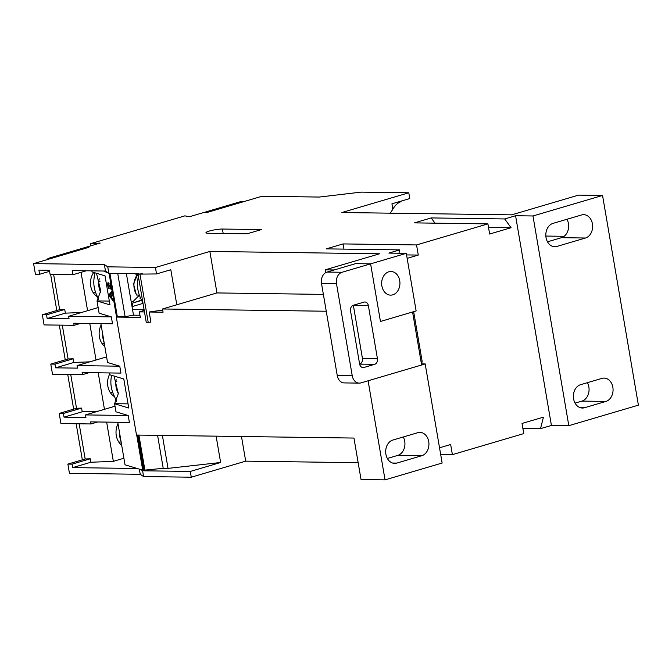 <?xml version="1.0" encoding="UTF-8"?>
<svg xmlns="http://www.w3.org/2000/svg" width="672" height="672" viewBox="0 0 672 672"><rect width="100%" height="100%" fill="white"/><g stroke="black" fill="none" stroke-linecap="round" stroke-linejoin="round"><path stroke-width="1.01" d="M546.025 237.544A11.819 9.139 90.8 0 0 554.786 246.733A11.819 9.139 90.8 0 0 556.92 246.431L585.463 238.014A11.819 9.139 90.8 0 0 592.586 225.229A11.819 9.139 90.8 0 0 583.657 214.679A11.819 9.139 90.8 0 0 581.524 214.973L552.98 223.39A11.819 9.139 90.8 0 0 546.025 237.544M573.602 398.857A11.819 9.139 90.8 0 0 582.355 408.038A11.819 9.139 90.8 0 0 584.489 407.744L605.9 401.428A11.819 9.139 90.8 0 0 613.024 388.651A11.819 9.139 90.8 0 0 604.094 378.092A11.819 9.139 90.8 0 0 601.961 378.386L580.549 384.703A11.819 9.139 90.8 0 0 573.602 398.857M385.896 454.205A11.819 9.139 90.8 0 0 394.657 463.386A11.819 9.139 90.8 0 0 396.791 463.092L421.764 455.725A11.819 9.139 90.8 0 0 428.887 442.94A11.819 9.139 90.8 0 0 419.958 432.39A11.819 9.139 90.8 0 0 417.824 432.684L392.851 440.051A11.819 9.139 90.8 0 0 385.896 454.205M399.722 280.686A11.819 9.139 90.8 0 0 390.961 271.496A11.819 9.139 90.8 0 0 381.872 285.944A11.819 9.139 90.8 0 0 390.634 295.134A11.819 9.139 90.8 0 0 399.722 280.686M91.871 270.858L92.056 271.933L105.017 275.839L109.981 304.878L97.02 300.964L100.741 290.892L96.499 273.269M135.274 273.655L136.794 275.024M139.364 295.193L133.182 301.409L131.2 301.778M109.318 372.943L109.62 374.707L123.791 378.983L128.755 408.022L114.584 403.746L118.306 393.674L114.064 376.051M100.624 292.396L100.624 292.396A14.179 9.316 72.8 0 1 99.002 287.137A14.179 9.316 72.8 0 1 98.818 281.87L99.187 278.594M94.693 272.731L93.954 279.25A21.277 13.969 -107.2 0 0 94.231 287.154A21.277 13.969 -107.2 0 0 96.659 295.05L98.616 299.342M139.39 295.193L136.366 294.949L133.493 283.819L138.054 273.697M138.306 275.848L137.642 281.728A21.277 13.969 -107.2 0 0 137.911 289.632A21.277 13.969 -107.2 0 0 140.339 297.528L143.01 303.391L132.712 306.44L132.157 303.206L141.515 300.098M118.306 393.641L117.692 392.297A14.179 9.316 72.8 0 1 116.08 387.03A14.179 9.316 72.8 0 1 115.895 381.763L116.13 379.672M119.322 431.441A21.277 13.969 -107.2 0 0 119.75 436.481A21.277 13.969 -107.2 0 0 121.044 441.521M102.438 332.699A21.277 13.969 -107.2 0 0 102.875 337.739A21.277 13.969 -107.2 0 0 104.168 342.779M111.468 375.27L111.031 379.151A21.277 13.969 -107.2 0 0 111.3 387.055A21.277 13.969 -107.2 0 0 113.736 394.951L116.634 401.31M97.054 295.915L96.726 295.915A14.179 10.492 89.8 0 0 97.154 296.142M121.136 442.05L118.784 442.058M114.122 395.808L113.803 395.808A14.179 10.492 89.8 0 0 114.232 396.035M545.849 236.057L564.127 236.309M146.387 322.384L150.906 322.148L149.176 312.01L163.078 312.203L162.523 308.977L216.947 292.933L209.857 251.446L155.434 267.498L107.747 266.834L104.387 264.592L33.6 263.617L88.914 247.304L85.915 247.262L100.187 243.054L90.308 243.743L184.876 215.855L189.395 216.745L203.675 212.537L206.674 212.579L261.979 196.266L319.267 197.056L361.108 192.125L408.794 192.788L341.888 212.512L511.652 214.855L578.558 195.124L602.557 195.46L532.972 215.972L515.575 215.737L504.689 218.946L431.206 217.93L414.431 222.877L487.914 223.894L416.548 244.936L343.064 243.919L326.29 248.867L399.773 249.883L388.895 253.092L406.291 253.336L342.048 272.269A9.458 7.308 90.8 0 0 336.487 283.592L352.246 375.774A9.458 7.308 90.8 0 0 359.251 383.124A9.458 7.308 90.8 0 0 360.956 382.889L421.63 364.997L421.764 363.896L425.191 363.947L368.096 380.78L385.039 479.875L361.04 479.539L353.951 438.06L136.5 435.061L116.332 317.075L140.33 317.402L139.381 311.875L144.48 311.942M522.875 428.408L540.532 428.652L551.418 425.443L568.814 425.678L638.4 405.166L602.557 195.46M142.64 273.756L138.012 274.126L156.534 273.949L170.814 269.741L176.795 304.769M421.63 364.997L412.566 311.993L380.453 321.468L370.608 263.852L355.606 263.642L334.194 269.959L325.198 269.833L379.613 253.789L209.857 251.446M406.291 253.336L416.136 310.943L380.453 321.468L370.6 263.852L355.606 263.642L327.062 272.068L342.048 272.269M203.692 212.537L241.676 201.331L244.658 201.373M82.328 459.833L76.163 423.755M73.66 409.139L67.729 374.438M65.234 359.822L59.304 325.122M56.801 310.506L50.635 274.42M48.056 259.35L47.905 258.476L50.896 258.51M88.897 247.313L85.907 247.271L47.905 258.476M112.846 299.41L113.098 300.863L109.418 296.108L109.158 294.571L111.518 291.64L111.762 293.084L111.023 293.908L111.728 298.032L112.846 299.41M157.592 435.355L163.22 468.308L143.581 470.24A4.729 0.697 170.3 0 1 142.716 470.148L125.026 464.814L117.751 422.26M138.566 273.697L108.847 273.294L103.496 271.018L72.198 270.581L72.904 274.73L50.106 274.42L49.4 270.27L38.9 270.127L39.614 274.268L35.414 274.21L33.6 263.617M80.774 323.35L74.071 325.324L73.718 323.249L112.518 323.786L111.342 316.873L99.103 313.177L97.02 300.964M89.208 372.666L82.505 374.64L82.144 372.565L120.952 373.103L119.767 366.19L107.537 362.494L100.892 323.627M81.589 408.097L82.219 411.785L64.033 417.144L63.403 413.456L81.589 408.097L76.507 408.299L59.203 413.406L60.934 423.545L90.93 423.956L90.577 421.882L129.377 422.419L128.201 415.506L115.962 411.81L114.584 403.746M111.384 289.514L108.352 283.886L107.948 285.558L108.973 288.784L107.596 285.424L107.915 282.694L110.502 287.851L110.082 283.231L111.166 289.556L108.209 283.92M222.424 229.043L261.416 229.58L247.136 233.789L208.144 233.251A9.458 1.394 170.3 0 1 205.968 232.739A9.458 1.394 170.3 0 1 211.982 230.37A9.458 1.394 170.3 0 1 222.424 229.043L223.18 233.461M400.949 201.155L401.041 201.659C397.832 202.742 395.102 205.254 392.86 209.202L391.936 203.809L409.786 198.551L408.794 192.788M587.395 382.679A11.819 9.139 -89.2 0 1 581.91 401.1L575.064 403.116M425.191 363.947L442.134 463.033L385.039 479.875M123.9 458.245L113.341 461.353L90.846 462.252L90.258 458.791L85.176 458.993L67.872 464.1L69.443 473.315L140.23 474.298L143.59 476.54L191.276 477.204L245.7 461.152L358.168 462.706M540.532 428.652L543.438 417.144L522.026 423.452L523.765 433.6L452.39 454.642L450.66 444.503L439.53 447.787M440.672 454.482L452.39 454.642M392.86 209.202L390.289 213.184M566.958 219.265A11.819 9.139 -89.2 0 1 561.473 237.686L547.487 241.811M568.814 425.678L532.972 215.972M551.418 425.443L515.575 215.737M487.914 223.894L489.653 234.032L511.064 227.716L504.689 218.946M407.148 258.359L418.278 255.074L416.548 244.936M399.773 249.883L398.933 253.226M90.67 245.86L90.308 243.743M104.252 343.3L101.9 343.316M113.375 394.128L113.425 395.724L114.282 396.144M112.778 392.616L110.334 392.624M96.298 294.235L96.348 295.823L97.205 296.251M95.701 292.723L93.257 292.732M139.978 296.705L140.414 298.385A14.179 10.492 89.8 0 0 140.834 298.612M140.885 298.721L140.036 298.301L140.734 298.385M141.658 300.409L132.157 303.206M59.648 309.666L64.73 309.464L46.544 314.832L42.344 314.773L59.648 309.666L53.634 274.462M68.082 358.982L73.164 358.781L54.97 364.148L50.778 364.09L68.082 358.982L62.303 325.164M63.403 413.456L59.203 413.406M73.164 358.781L73.794 362.468L55.6 367.836L54.97 364.148M64.73 309.464L65.36 313.152L47.174 318.52L46.544 314.832M121.674 445.208A15.128 11.693 -89.2 0 1 118.012 423.805M114.5 396.623A15.128 11.693 -89.2 0 1 109.57 374.371M104.798 346.466A15.128 11.693 -89.2 0 1 101.136 325.063M97.423 296.73A15.128 11.693 -89.2 0 1 93.752 272.446M98.146 307.583L68.636 316.285L69.073 318.822L47.174 318.52M111.342 316.873L68.636 316.285M74.071 325.324L44.075 324.912L42.344 314.773M106.579 356.899L77.062 365.602L77.498 368.13L55.6 367.836M119.767 366.19L77.062 365.602M82.505 374.64L52.508 374.228L50.778 364.09M115.004 406.216L85.495 414.918L85.932 417.446L64.033 417.144M128.201 415.506L85.495 414.918M90.93 423.956L97.633 421.982M163.22 468.308L168.025 468.376L162.389 435.422M116.332 317.075L118.112 316.546L125.118 316.646L133.493 315.168L126.37 273.529M133.493 315.168L139.961 315.252M144.11 309.792L132.544 309.632M132.04 306.659L132.712 306.44M125.118 316.646L117.726 273.412M65.36 313.152L81.413 312.514M87.595 310.691L81.035 272.336M73.794 362.468L89.846 361.83M96.02 360.007L89.779 323.476M76.507 408.299L70.728 374.48M82.219 411.785L98.272 411.146M104.454 409.324L98.204 372.784M113.341 461.353L106.638 422.1M85.176 458.993L79.162 423.797M67.872 464.1L72.072 464.159L72.66 467.611L90.846 462.252M72.072 464.159L90.258 458.791M72.66 467.611L137.256 468.502M140.801 469.577L142.607 470.778L190.294 471.442L220.626 462.496L168.025 468.376M220.626 462.496L216.124 436.162M149.176 312.01L162.716 310.078M144.22 310.447L139.381 311.875M216.947 292.933L323.375 294.395M326.256 311.237L162.523 308.977M86.31 270.774L72.904 274.73M49.585 271.328L39.614 274.268M107.041 272.084L105.487 271.043L103.496 271.018M140.23 474.298L139.348 469.14M143.59 476.54L142.607 470.778M191.276 477.204L190.294 471.442M241.483 436.514L245.7 461.152M403.259 436.976A11.819 9.139 -89.2 0 1 397.774 455.398L387.358 458.464M325.676 272.664L325.198 269.833M155.434 267.498L156.534 273.949M108.847 273.294L107.747 266.834M105.487 271.043L104.387 264.592M343.946 249.11L343.064 243.919M406.56 254.915L418.278 255.074M435.002 223.163L431.206 217.93M488.519 227.405L511.064 227.716M113.022 300.434L109.418 296.108M109.637 296.058L109.158 294.571M109.376 294.521L111.552 291.824M111.308 297.511L110.964 294.16L109.637 295.445L111.308 297.511L110.746 294.21M109.939 283.189L110.502 287.851M109.192 288.733L107.596 285.424M107.814 285.373L108.142 282.652M413.658 311.674L422.117 361.15L421.764 363.896M336.487 283.592L321.493 283.391L337.252 375.564L352.246 375.774M359.251 383.124L344.257 382.914A9.458 7.308 -89.2 0 1 337.252 375.564M321.493 283.391A9.458 7.308 -89.2 0 1 327.062 272.068M362.25 367.458L363.947 367.483L374.657 364.325L359.629 364.123M359.663 364.115A4.729 3.654 90.8 0 0 362.443 358.453L377.437 358.663L368.374 305.659L353.38 305.458L362.443 358.453M363.947 367.483A4.729 3.654 -89.2 0 1 363.098 367.601A4.729 3.654 -89.2 0 1 359.596 363.922L350.532 310.918A4.729 3.654 -89.2 0 1 353.312 305.264L364.022 302.106A4.729 3.654 -89.2 0 1 364.871 301.988A4.729 3.654 -89.2 0 1 368.374 305.659M377.437 358.663A4.729 3.654 -89.2 0 1 374.657 364.325M552.661 246.372L556.92 246.431M580.238 407.686L584.489 407.744M392.532 463.033L396.791 463.092M109.326 301.081L97.104 300.913M128.05 403.872L114.677 403.687M138.356 273.697A14.179 10.492 89.8 0 0 136.928 295.201M118.348 392.095L117.692 392.297M142.716 470.148L136.718 435.07M116.533 317.016L109.066 273.294M116.794 381.486L115.895 381.763M99.968 281.509L98.818 281.87M138.911 435.095L144.908 470.198M144.026 470.249L138.02 435.086M148.243 322.526L139.969 274.134M109.914 273.302L117.348 316.772M137.567 435.078L143.581 470.24M397.774 455.398L421.764 455.725M581.91 401.1L605.9 401.428M561.473 237.686L585.463 238.014M146.286 322.518L138.012 274.126"/></g></svg>
